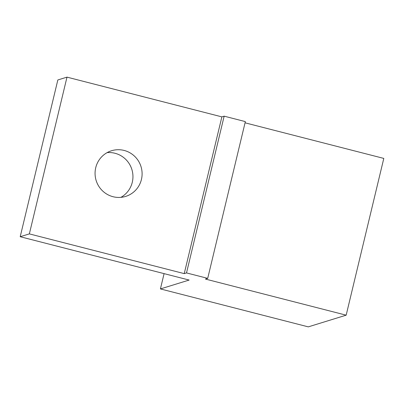 <?xml version="1.0" encoding="UTF-8"?>
<svg xmlns="http://www.w3.org/2000/svg" width="404" height="404" viewBox="0 0 404 404"><rect width="100%" height="100%" fill="white"/><g stroke="black" fill="none" stroke-linecap="round" stroke-linejoin="round"><path stroke-width="0.61" d="M124.139 150.445A23.902 23.488 -107.2 0 1 142.092 173.028A23.902 23.488 -107.2 0 1 125.634 196.415A23.902 23.488 -107.2 0 1 113.029 196.713A23.902 23.488 -107.2 0 1 95.076 174.129A23.902 23.488 -107.2 0 1 111.534 150.743A23.902 23.488 -107.2 0 1 124.139 150.445M120.907 197.349A23.902 23.488 72.8 0 0 132.734 173.407A23.902 23.488 72.8 0 0 114.983 153.273A23.902 23.488 72.8 0 0 107.105 152.631M245.051 122.816L383.8 158.413L346.167 315.171L308.287 326.866L160.413 288.926L189.138 280.058L20.2 236.719L29.356 233.891L184.234 273.624L186.512 272.922L207.707 278.361L205.429 279.063L346.167 315.171M20.2 236.719L57.833 79.962L66.988 77.134L221.872 116.872L224.149 116.165L245.344 121.604L207.707 278.361M224.149 116.165L186.512 272.922M221.872 116.872L184.234 273.624M66.988 77.134L29.356 233.891M164.085 273.629L160.413 288.926"/></g></svg>

